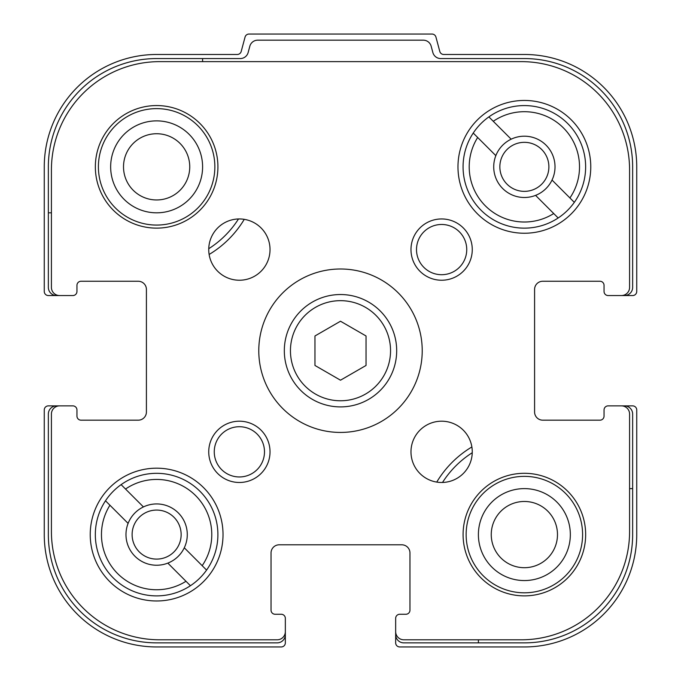 <?xml version="1.0" encoding="UTF-8"?>
<svg xmlns="http://www.w3.org/2000/svg" width="681" height="681" viewBox="0 0 681 681"><rect width="100%" height="100%" fill="white"/><g stroke="black" fill="none" stroke-linecap="round" stroke-linejoin="round"><path stroke-width="1.02" d="M98.404 166.845A58.226 58.226 0 0 0 156.63 225.07A58.226 58.226 0 0 0 214.856 166.845A58.226 58.226 0 0 0 156.63 108.619A58.226 58.226 0 0 0 98.404 166.845M466.144 534.585A58.226 58.226 0 0 0 524.37 592.81A58.226 58.226 0 0 0 582.595 534.585A58.226 58.226 0 0 0 524.37 476.359A58.226 58.226 0 0 0 466.144 534.585M51.415 212.812L48.351 212.812L48.351 166.845A108.279 108.279 0 0 1 156.63 58.566L202.597 58.566L202.597 61.63M244.258 219.342A102.15 102.15 0 0 1 209.127 254.473M48.351 212.812L48.351 287.382A8.172 8.172 0 0 0 56.523 295.554L72.867 295.554A4.086 4.086 0 0 0 76.953 291.468L76.953 285.339A4.086 4.086 0 0 1 81.039 281.253L138.243 281.253A8.172 8.172 0 0 1 146.415 289.425L146.415 412.005A8.172 8.172 0 0 1 138.243 420.177L81.039 420.177A4.086 4.086 0 0 1 76.953 416.091L76.953 409.962A4.086 4.086 0 0 0 72.867 405.876L56.523 405.876A8.172 8.172 0 0 0 48.351 414.048L48.351 534.585A108.279 108.279 0 0 0 156.63 642.864L277.167 642.864A8.172 8.172 0 0 0 285.339 634.692L285.339 618.348A4.086 4.086 0 0 0 281.253 614.262L275.124 614.262A4.086 4.086 0 0 1 271.038 610.176L271.038 552.972A8.172 8.172 0 0 1 279.21 544.8L401.79 544.8A8.172 8.172 0 0 1 409.962 552.972L409.962 610.176A4.086 4.086 0 0 1 405.876 614.262L399.747 614.262A4.086 4.086 0 0 0 395.661 618.348L395.661 634.692A8.172 8.172 0 0 0 403.833 642.864L478.402 642.864L478.402 639.799M436.742 482.088A102.15 102.15 0 0 1 471.873 446.957M629.584 488.617L632.649 488.617L632.649 414.048A8.172 8.172 0 0 0 624.477 405.876L608.133 405.876A4.086 4.086 0 0 0 604.047 409.962L604.047 416.091A4.086 4.086 0 0 1 599.961 420.177A4.086 4.086 0 0 0 604.047 416.091M599.961 281.253A4.086 4.086 0 0 1 604.047 285.339L604.047 291.468L604.047 285.339A4.086 4.086 0 0 0 599.961 281.253L542.757 281.253A8.172 8.172 0 0 0 534.585 289.425L534.585 412.005A8.172 8.172 0 0 0 542.757 420.177L599.961 420.177M604.047 291.468A4.086 4.086 0 0 0 608.133 295.554L624.477 295.554A8.172 8.172 0 0 0 632.649 287.382L632.649 166.845A108.279 108.279 0 0 0 524.37 58.566L440.752 58.566A8.172 8.172 0 0 1 432.852 52.505L431.175 46.24A8.172 8.172 0 0 0 423.284 40.179L257.716 40.179A8.172 8.172 0 0 0 249.825 46.24L248.148 52.505A8.172 8.172 0 0 1 240.248 58.566L202.597 58.566M632.649 488.617L632.649 534.585A108.279 108.279 0 0 1 524.37 642.864L478.402 642.864M624.477 295.554L632.649 295.554A4.086 4.086 0 0 0 636.735 291.468L636.735 166.845A112.365 112.365 0 0 0 524.37 54.48L443.74 54.48A4.086 4.086 0 0 1 439.798 51.45L435.942 37.08A4.086 4.086 0 0 0 432.001 34.05L248.999 34.05A4.086 4.086 0 0 0 245.058 37.08L241.202 51.45A4.086 4.086 0 0 1 237.26 54.48L156.63 54.48A112.365 112.365 0 0 0 44.265 166.845L44.265 291.468A4.086 4.086 0 0 0 48.351 295.554L56.523 295.554M56.523 405.876L48.351 405.876A4.086 4.086 0 0 0 44.265 409.962L44.265 534.585A112.365 112.365 0 0 0 156.63 646.95L281.253 646.95A4.086 4.086 0 0 0 285.339 642.864L285.339 634.692M395.661 634.692L395.661 642.864A4.086 4.086 0 0 0 399.747 646.95L524.37 646.95A112.365 112.365 0 0 0 636.735 534.585L636.735 409.962A4.086 4.086 0 0 0 632.649 405.876L624.477 405.876M442.505 482.471A97.042 97.042 0 0 1 472.256 452.72M570.337 534.585A45.967 45.967 0 0 1 501.386 574.398A45.967 45.967 0 0 1 501.386 494.772A45.967 45.967 0 0 1 570.337 534.585M557.484 534.585A33.114 33.114 0 0 1 507.813 563.264A33.114 33.114 0 0 1 507.813 505.906A33.114 33.114 0 0 1 557.484 534.585M238.495 218.959A97.042 97.042 0 0 1 208.744 248.71M202.597 166.845A45.967 45.967 0 0 1 133.646 206.658A45.967 45.967 0 0 1 133.646 127.032A45.967 45.967 0 0 1 202.597 166.845M189.744 166.845A33.114 33.114 0 0 1 140.073 195.524A33.114 33.114 0 0 1 140.073 138.166A33.114 33.114 0 0 1 189.744 166.845M143.427 506.928A30.645 30.645 0 0 1 184.287 547.788A30.645 30.645 0 0 1 134.957 556.258A30.645 30.645 0 0 1 143.427 506.928L121.124 484.634A61.29 61.29 0 0 1 206.581 570.091L184.287 547.788M511.167 139.188A30.645 30.645 0 0 1 552.027 180.048A30.645 30.645 0 0 1 502.697 188.518A30.645 30.645 0 0 1 511.167 139.188L488.864 116.894A61.29 61.29 0 0 1 574.321 202.351L552.027 180.048M167.824 563.11L190.425 585.72A61.29 61.29 0 0 1 105.495 500.79L128.105 523.391M185.99 581.285A55.161 55.161 0 0 1 109.93 505.225L105.495 500.79A61.29 61.29 0 0 1 121.124 484.634L125.525 489.035A55.161 55.161 0 0 1 202.18 565.69L206.581 570.091A61.29 61.29 0 0 1 190.425 585.72L185.99 581.285M535.564 195.37L558.165 217.98A61.29 61.29 0 0 1 473.235 133.05L495.845 155.651M553.73 213.545A55.161 55.161 0 0 1 477.67 137.485L473.235 133.05A61.29 61.29 0 0 1 488.864 116.894L493.265 121.295A55.161 55.161 0 0 1 569.92 197.95L574.321 202.351A61.29 61.29 0 0 1 558.165 217.98L553.73 213.545M72.867 405.876L59.587 405.876A8.172 8.172 0 0 0 51.415 414.048L51.415 531.52A108.279 108.279 0 0 0 159.694 639.799L277.167 639.799A8.172 8.172 0 0 0 285.339 631.627L285.339 618.348M405.876 614.262L399.747 614.262M395.661 618.348L395.661 631.627A8.172 8.172 0 0 0 403.833 639.799L521.305 639.799A108.279 108.279 0 0 0 629.584 531.52L629.584 414.048A8.172 8.172 0 0 0 621.412 405.876L608.133 405.876M608.133 295.554L621.412 295.554A8.172 8.172 0 0 0 629.584 287.382L629.584 169.909A108.279 108.279 0 0 0 521.305 61.63L159.694 61.63A108.279 108.279 0 0 0 51.415 169.909L51.415 287.382A8.172 8.172 0 0 0 59.587 295.554L72.867 295.554M76.953 416.091L76.953 409.962M585.66 534.585A61.29 61.29 0 0 0 493.725 481.51A61.29 61.29 0 0 0 493.725 587.66A61.29 61.29 0 0 0 585.66 534.585M472.265 451.835A30.645 30.645 0 0 0 426.297 425.302A30.645 30.645 0 0 0 426.297 478.377A30.645 30.645 0 0 0 472.265 451.835M270.025 249.595A30.645 30.645 0 0 0 224.058 223.053A30.645 30.645 0 0 0 224.058 276.128A30.645 30.645 0 0 0 270.025 249.595M217.92 166.845A61.29 61.29 0 0 0 125.985 113.77A61.29 61.29 0 0 0 125.985 219.92A61.29 61.29 0 0 0 217.92 166.845M457.972 166.845A66.397 66.397 0 0 1 557.569 109.343A66.397 66.397 0 0 1 557.569 224.347A66.397 66.397 0 0 1 457.972 166.845M90.233 534.585A66.397 66.397 0 0 1 189.829 477.083A66.397 66.397 0 0 1 189.829 592.087A66.397 66.397 0 0 1 90.233 534.585M258.78 350.715A81.72 81.72 0 0 1 381.36 279.942A81.72 81.72 0 0 1 381.36 421.488A81.72 81.72 0 0 1 258.78 350.715M270.025 451.835A30.645 30.645 0 0 0 224.058 425.302A30.645 30.645 0 0 0 224.058 478.377A30.645 30.645 0 0 0 270.025 451.835M472.265 249.595A30.645 30.645 0 0 0 426.297 223.053A30.645 30.645 0 0 0 426.297 276.128A30.645 30.645 0 0 0 472.265 249.595M466.74 249.595A25.12 25.12 0 0 0 429.064 227.837A25.12 25.12 0 0 0 429.064 271.344A25.12 25.12 0 0 0 466.74 249.595M264.492 451.835A25.12 25.12 0 0 0 226.816 430.086A25.12 25.12 0 0 0 226.816 473.593A25.12 25.12 0 0 0 264.492 451.835M284.317 350.715A56.182 56.182 0 0 1 368.591 302.058A56.182 56.182 0 0 1 368.591 399.372A56.182 56.182 0 0 1 284.317 350.715M290.446 350.715A50.053 50.053 0 0 1 365.527 307.369A50.053 50.053 0 0 1 365.527 394.061A50.053 50.053 0 0 1 290.446 350.715M340.5 321.228L314.962 335.971L314.962 365.459L340.5 380.202L366.037 365.459L366.037 335.971L340.5 321.228M499.854 166.845A24.516 24.516 0 0 1 536.628 145.615A24.516 24.516 0 0 1 536.628 188.075A24.516 24.516 0 0 1 499.854 166.845M132.114 534.585A24.516 24.516 0 0 1 168.888 513.355A24.516 24.516 0 0 1 168.888 555.815A24.516 24.516 0 0 1 132.114 534.585"/></g></svg>
